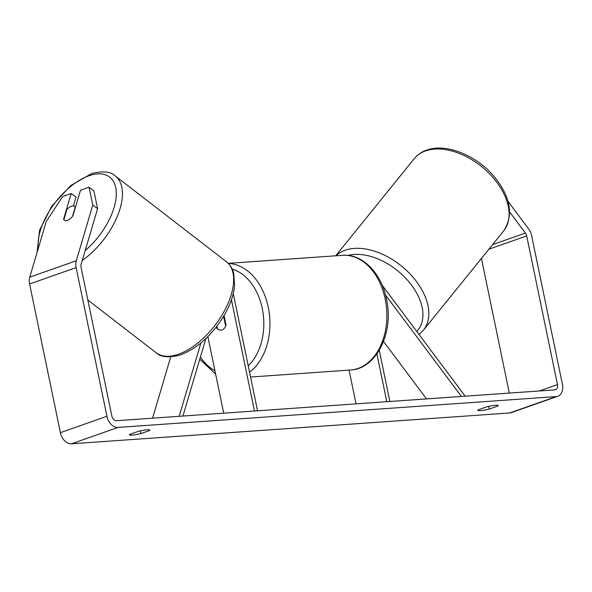 <?xml version="1.0" encoding="UTF-8"?>
<svg xmlns="http://www.w3.org/2000/svg" width="592" height="592" viewBox="0 0 592 592"><rect width="100%" height="100%" fill="white"/><g stroke="black" fill="none" stroke-linecap="round" stroke-linejoin="round"><path stroke-width="0.89" d="M461.405 396.455L385.525 295.001M465.164 396.189L382.195 285.255M349.058 370.118L356.051 403.862M379.272 350.294L389.876 401.487M376.904 353.927L386.798 401.702M426.506 398.904L383.535 341.451M488.718 406.356L489.273 409.057A8.643 1.169 -11.7 0 1 480.452 410.596A8.643 1.169 -11.7 0 1 477.811 410.308A8.643 1.169 -11.7 0 1 478.195 409.834L486.757 406.822A8.643 1.169 -11.7 0 1 498.227 405.572A8.643 1.169 -11.7 0 1 497.835 406.045L489.273 409.057M140.334 430.865L140.896 433.566L149.458 430.554A8.643 1.169 168.3 0 0 149.85 430.081A8.643 1.169 168.3 0 0 138.38 431.331L129.818 434.343A8.643 1.169 168.3 0 0 129.426 434.817A8.643 1.169 168.3 0 0 132.075 435.113A8.643 1.169 168.3 0 0 140.896 433.566M72.453 216.457L75.288 206.874A8.643 4.477 -52.3 0 0 74.866 206.453A8.643 4.477 -52.3 0 0 71.691 206.171A8.643 4.477 -52.3 0 0 66.889 209.546L63.877 219.713A8.643 4.477 -52.3 0 0 64.299 220.135A8.643 4.477 -52.3 0 0 65.49 220.624A8.643 4.292 -53.6 0 0 67.414 220.365A8.643 4.292 -53.6 0 0 72.905 215.88L80.497 190.247L89.029 187.242L93.862 190.809L97.613 208.621L81.126 264.328A5.187 3.633 70.6 0 0 81.052 267.258L111.844 415.939A5.187 3.633 70.6 0 0 116.58 420.712L554.822 389.876A5.187 3.633 70.6 0 0 555.503 389.743A5.187 3.633 70.6 0 0 557.479 384.585L526.688 235.905A5.187 3.633 70.6 0 0 525.422 233.07L509.675 212.017M73.401 205.927L76.02 197.084L71.188 193.525L62.648 196.529L46.257 221.43L29.763 277.137A12.099 8.48 70.6 0 0 29.6 283.982L60.391 432.663A12.099 8.48 70.6 0 0 71.44 443.8L509.682 412.964A12.099 8.48 70.6 0 0 511.273 412.639L557.797 396.263A12.099 8.48 70.6 0 0 562.4 384.238L531.609 235.564A12.099 8.48 70.6 0 0 528.656 228.934L508.01 201.332M97.613 208.621L92.781 205.054L76.294 260.761A12.099 8.48 70.6 0 0 76.131 267.606L106.923 416.287A12.099 8.48 70.6 0 0 117.971 427.424L556.214 396.588A12.099 8.48 70.6 0 0 557.797 396.263M509.312 393.081L481.429 258.438M71.188 193.525L63.603 219.151A8.643 4.292 -53.6 0 0 63.884 219.684M92.781 205.054L89.029 187.242M149.302 429.807L149.458 430.554M497.68 405.291L497.835 406.045M182.935 416.043L205.853 338.617M179.176 416.309L200.873 343.027M207.866 336.656L223.709 413.172M224.094 315.573L226.033 324.934A8.643 6.053 86 0 1 220.942 330.166A8.643 6.053 86 0 1 216.724 328.212L216.45 326.873M231.428 299.767L254.464 411.011M233.255 293.536L257.542 410.796M152.573 418.181L170.718 356.88M216.724 328.212L217.338 328.168M216.938 326.236L217.508 328.967A8.643 6.053 -94 0 0 220.942 330.166A8.643 6.053 -94 0 0 225.648 326.096L223.628 316.35M335.723 255.796L414.274 158.626A57.491 36.149 39 0 1 426.04 150.731A57.491 36.149 39 0 1 489.813 174.07A57.491 36.149 39 0 1 503.688 230.91L423.391 330.232A57.491 36.149 -141 0 0 409.523 273.393A57.491 36.149 -141 0 0 345.743 250.053A57.491 36.149 -141 0 0 335.982 255.774M347.978 255.426A53.162 33.426 39 0 1 406.97 279.572A53.162 33.426 39 0 1 416.746 331.453M556.214 396.588L509.682 412.964M117.971 427.424L71.44 443.8M525.422 233.07L492.611 244.614M526.688 235.905L488.896 249.202M557.479 384.585L539.342 390.972M76.294 260.761L29.763 277.137M76.131 267.606L29.6 283.982M106.923 416.287L60.391 432.663M228.386 263.492A57.491 40.263 86 0 1 268.25 307.285A57.491 40.263 86 0 1 249.543 372.168M248.226 365.797A53.162 37.237 -94 0 0 262.263 308.521A53.162 37.237 -94 0 0 232.256 269.131M385.192 299.056A57.491 40.263 -94 0 0 342.479 255.322C362.548 253.554 381.559 273.46 386.517 299.204C394.109 332.105 376.593 368.986 350.553 370.007A57.491 40.263 -94 0 0 385.192 299.056M200.377 357.117A53.162 37.237 -94 0 0 214.911 370.688M226.455 261.768C232.116 266.578 233.285 271.58 233.692 273.075L234.632 285.174C233.818 294.239 230.658 303.755 225.138 313.738C212.846 334.687 197.691 348.503 179.672 355.178C168.439 357.901 160.617 357.102 156.192 352.78A57.491 29.785 -52.3 0 0 177.304 354.615A57.491 29.785 -52.3 0 0 224.782 310.186A57.491 29.785 -52.3 0 0 226.455 261.768L115.248 175.92A57.491 29.785 127.7 0 1 117.949 214.837A57.491 29.785 127.7 0 1 82.273 260.436M85.196 250.571A53.162 27.543 -52.3 0 0 116.232 196.122A53.162 27.543 -52.3 0 0 90.154 175.38A53.162 27.543 -52.3 0 0 38.265 248.403M414.274 158.626C417.589 154.586 421.881 151.685 427.158 149.939C446.583 143.086 476.619 155.555 494.15 176.52C510.696 196.973 513.871 215.103 503.688 230.91M419.018 334.487L423.391 330.232M342.479 255.322L228.253 263.359M350.553 370.007L250.557 377.045M199.77 359.166L215.621 374.1M115.248 175.92C110.852 171.599 103.03 170.799 91.775 173.523L70.677 185.585L51.793 206.171L39.56 230.303L37.074 252.444M75.547 206.971L74.866 206.453M156.192 352.78L87.838 300.011"/></g></svg>

